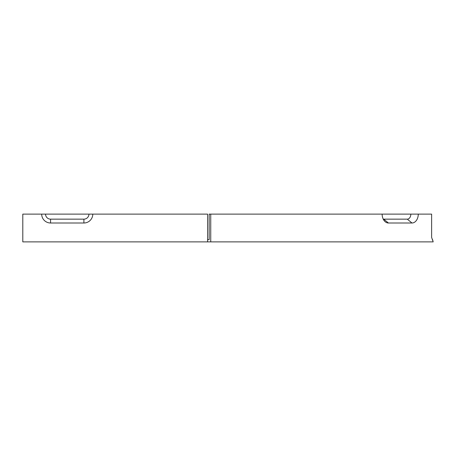 <?xml version="1.0" encoding="UTF-8"?>
<svg xmlns="http://www.w3.org/2000/svg" width="456" height="456" viewBox="0 0 456 456"><rect width="100%" height="100%" fill="white"/><g stroke="black" fill="none" stroke-linecap="round" stroke-linejoin="round"><path stroke-width="0.68" d="M83.904 219.154L50.576 219.154A5.039 5.039 0 0 1 45.537 214.115L22.8 214.115L22.8 241.885L207.6 241.885L207.6 214.115L92.79 214.115A8.886 8.886 0 0 1 83.904 223.001L50.576 223.001A8.886 8.886 0 0 1 41.684 214.115L88.943 214.115A5.039 5.039 0 0 1 83.904 219.154L83.904 223.001M92.79 214.115L88.943 214.115M207.6 239.662L209.167 239.662L209.167 214.115L410.839 214.115A5.039 3.562 -90 0 1 407.276 219.154L383.713 219.154A5.039 3.562 -90 0 1 383.222 219.108M432.459 239.406L432.932 240.831M210.74 214.115L210.74 241.885L433.2 241.885L431.627 237.445L431.627 214.115L418.272 214.115A8.886 6.287 90 0 1 411.99 223.001L388.421 223.001A8.886 6.287 -90 0 1 384.796 221.371A8.886 6.287 -90 0 1 382.139 214.115M418.272 214.115L410.839 214.115M210.74 241.885L207.6 241.885M50.576 223.001L50.576 219.154M388.421 223.001L383.713 219.154M411.99 223.001L407.276 219.154"/></g></svg>
